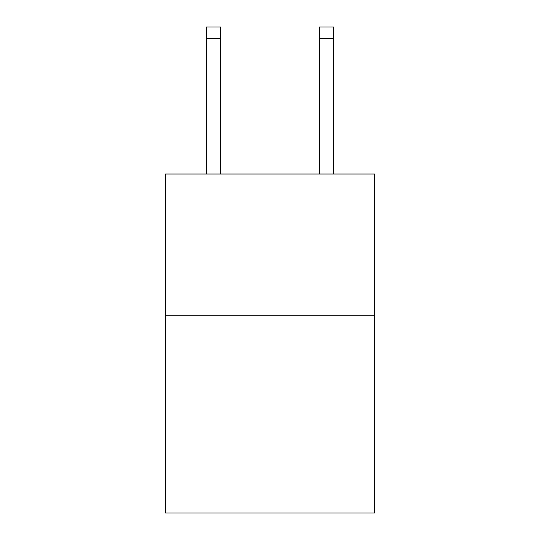 <?xml version="1.0" encoding="UTF-8"?>
<svg xmlns="http://www.w3.org/2000/svg" width="540" height="540" viewBox="0 0 540 540"><rect width="100%" height="100%" fill="white"/><g stroke="black" fill="none" stroke-linecap="round" stroke-linejoin="round"><path stroke-width="0.81" d="M374.524 315.252L374.524 513L165.476 513L165.476 174.008L374.524 174.008L374.524 315.252L165.476 315.252M319.437 174.008L319.437 27L333.558 27L333.558 174.008M319.437 27L333.558 27L319.437 27M220.563 174.008L220.563 38.3L206.442 38.3L206.442 27L220.563 27L220.563 38.3M206.442 174.008L206.442 38.3M319.437 38.3L333.558 38.3"/></g></svg>
